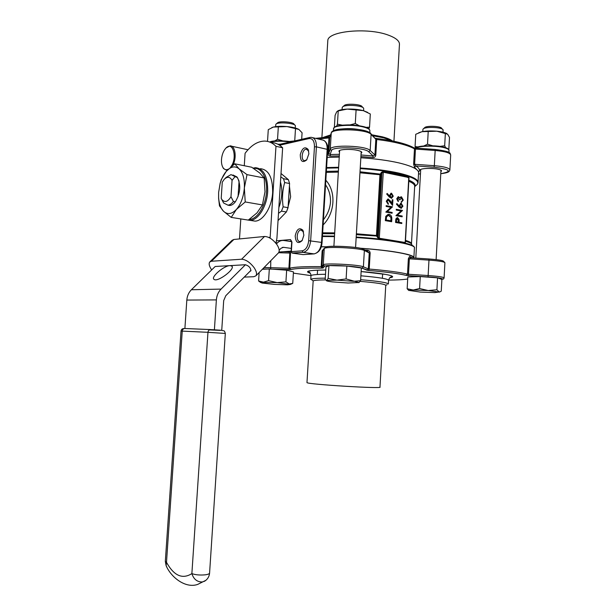 <?xml version="1.0" encoding="UTF-8"?>
<svg xmlns="http://www.w3.org/2000/svg" width="616" height="616" viewBox="0 0 616 616"><rect width="100%" height="100%" fill="white"/><g stroke="black" fill="none" stroke-linecap="round" stroke-linejoin="round"><path stroke-width="0.92" d="M358.874 282.659L360.599 280.696L361.338 267.968L346.87 266.043L328.929 265.596L325.949 267.059L325.194 279.595L326.48 280.496C326.018 280.896 327.966 281.358 332.332 281.889L348.163 283.014L359.005 282.513L346.107 278.925L346.87 266.043M360.599 280.696L353.315 281.289L337.014 280.126L328.159 278.378L328.929 265.596M346.107 278.925L337.014 280.126L326.572 280.449L328.159 278.378M436.913 289.766L437.56 277.831L441.888 279.441L441.256 291.168L439.94 291.869L439.031 291.838L436.913 289.766L428.189 290.529L419.596 288.542L413.251 290.013L407.161 288.758L408.932 290.56M407.161 288.758L407.815 276.977L420.251 276.576L437.56 277.831M419.596 288.542L420.251 276.576M291.337 283.999L292.739 283.375L293.455 271.887L286.656 270.185L269.323 268.93L262.339 269.284M292.739 283.375L289.274 283.961L285.924 281.866L286.656 270.185M285.924 281.866L277.177 282.605L268.576 280.65L269.323 268.93M268.576 280.65L263.463 282.151L258.589 280.981L259.128 272.541M258.589 280.981L260.745 282.551M327.212 157.411L339.231 157.088M360.845 157.758C375.56 158.751 388.28 160.468 398.983 162.917C412.774 166.274 419.296 169.731 418.549 173.288L418.064 181.959M413.813 257.973L413.867 257.873C414.522 255.987 407.892 253.946 393.971 251.751C384.346 250.304 372.988 249.118 359.89 248.179M327.034 246.777L321.267 246.739M321.244 246.824L326.703 246.854M360.422 248.294C392.053 250.496 415.392 254.939 413.236 257.842L413.228 257.935M287.21 210.033L290.637 196.774L289.428 185.924M280.157 218.395L285.786 212.589M308.885 153.777L306.706 159.898C302.541 163.186 300.392 161.446 300.269 154.693C302.24 147.932 304.866 146.184 308.139 149.442L308.885 153.777M303.865 235.212L302.117 240.625C298.098 244.213 295.788 242.65 295.195 235.928C296.75 229.06 299.307 227.158 302.856 230.215L303.865 235.212M238.923 180.711L236.998 176.977L232.979 174.983M227.858 205.159L229.845 205.482C231.778 205.32 233.618 204.089 235.374 201.794C240.402 193.201 241.079 185.108 237.406 177.516L235.05 176.607L232.063 180.357C229.899 176.607 227.242 176.322 224.078 179.502L222.268 182.213L221.198 198.321L222.022 199.715C224.917 202.803 227.905 201.802 230.985 196.712L232.063 180.357M270.101 238.146L275.976 146.308C272.518 142.827 268.653 141.087 264.38 141.079C257.473 141.318 251.043 145.399 245.083 153.307L244.275 165.727M239.501 238.923L240.81 218.919M251.482 220.559L255.116 221.136C263.232 220.982 271.902 207.099 272.649 192.469C272.788 177.616 268.73 169.693 260.46 168.692M219.927 330.184L214.399 329.799L216.378 299.907C216.732 295.549 218.287 291.945 221.059 289.096L245.43 264.734L229.96 265.635C223.831 265.65 210.264 277.385 214.091 279.41C217.725 282.536 236.159 268.407 231.662 265.973L229.96 265.635L215.192 266.489L214.322 267.344M210.087 329.614L214.399 329.799M209.956 261.777L232.117 240.294L233.88 239.478L211.442 261.246L209.74 261.993C208.578 263.671 209.224 266.312 211.688 269.916M244.236 277.1L253.784 276.723L255.917 275.814C257.142 274.058 256.541 271.348 254.131 267.683C250.004 262.331 245.83 259.513 241.595 259.228L264.541 236.475C268.815 236.629 272.95 239.355 276.954 244.66C279.271 248.31 279.78 251.051 278.478 252.868L278.224 253.13M211.442 261.246L241.595 259.228M251.02 270.262L250.004 271.294L250.781 270.955C250.897 268.045 249.11 265.973 245.43 264.734M233.88 239.478L264.541 236.475M270.978 142.558C275.275 142.573 279.156 144.321 282.636 147.786L276.923 238.307L275.899 243.235M184.892 328.505L186.825 300.061C187.172 295.911 188.689 292.477 191.391 289.751L215.192 266.489M250.004 271.294L225.803 295.695L223.693 300.593L221.737 330.315M282.636 147.786L275.976 146.308M278.863 207.53L279.679 205.29C282.251 196.974 282.513 189.22 280.473 182.043M398.329 201.532L396.912 198.768L398.46 196.65L399.815 197.882L401.478 196.82L403.264 200.054L401.332 202.441L402.648 199.915L401.493 197.567L400.069 199.846L399.453 199.723L398.49 197.397L397.536 198.876L398.375 200.785L398.152 201.548L396.735 198.791L398.205 196.673M399.738 197.69L400.954 196.82M401.424 202.433L401.193 201.725L402.063 201.247L402.464 199.938L401.139 197.574M400.069 199.846L399.276 199.746L398.49 197.397M401.278 208.354L399.06 207.099L396.435 204.104L396.974 203.573L399.299 206.229L399.291 205.359L401.216 203.272L402.918 206.198L401.132 208.354L396.612 204.081L396.974 203.573M399.106 206.006L400.685 203.265M391.63 198.337L389.351 197.051L386.679 194.001L387.225 193.47L389.589 196.165L389.582 195.295L391.537 193.201L393.27 196.173L391.483 198.337L386.856 193.978L387.225 193.47M389.397 195.95L390.968 193.201M391.661 221.714L385.493 220.613L385.963 216.324L389.05 214.353C391.021 214.876 391.938 216.478 391.807 219.142L391.661 221.714L385.316 220.636L385.785 216.347L388.111 214.322M391.961 213.221L385.801 212.081L390.975 207.338L386.124 206.414L386.17 205.667L392.507 206.822L387.356 211.558L392.184 212.458L391.961 213.221M388.35 204.304L386.44 201.193L388.211 199.006L390.536 201.155L392.053 203.55L392.276 199.692L392.9 199.815L392.585 205.444L388.426 199.792L387.079 201.355L388.388 203.557L388.165 204.327L386.263 201.209L387.872 199.03M391.892 203.288L392.276 199.692M392.585 205.444L388.049 199.8M401.786 223.516L395.734 222.438L396.026 218.95L397.651 217.648L399.099 219.573L399.045 222.284L401.832 222.776L401.786 223.516L395.557 222.453L395.842 218.965L397.158 217.64M401.986 216.786L395.934 215.669L401.016 210.957L396.257 210.056L396.296 209.317L402.525 210.449L397.466 215.153L402.21 216.031L401.986 216.786M325.825 180.242C336.298 191.568 335.073 213.067 323.123 224.917M405.397 242.327L405.174 242.766L379.471 238.623L377.647 237.645L376.445 235.481L377.339 236.013L376.753 236.328M380.341 173.881L380.888 174.243L379.941 174.736L381.396 172.326L383.321 171.502L385.847 171.856C394.717 173.227 401.894 174.813 407.384 176.623L408.839 177.146L408.986 178.093M323.439 219.727C327.558 214.584 329.914 208.739 330.499 202.202C330.692 195.603 329.044 189.797 325.556 184.769M303.572 231.955L301.024 230.045C296.535 230.068 295.672 242.142 300.215 241.541L302.302 240.34M308.716 151.128L306.398 149.18C301.994 148.91 300.354 160.953 304.828 160.653L306.876 159.683M408.739 178.617L408.839 177.146M403.557 242.319L405.397 242.35L409.001 177.816M408.038 177.246L407.969 177.647L407.068 176.792C401.609 175.006 394.471 173.427 385.647 172.064L383.914 172.349L383.106 171.879L380.888 174.243L377.369 236.067L356.333 234.673M377.369 236.067L379.471 238.623M391.075 220.859L391.106 217.502L388.765 215.069L386.525 216.863L386.17 219.981L391.075 220.859M390.898 220.828L390.929 217.517L388.257 215.084M392.146 213.205L385.986 212.058L391.16 207.322L386.124 206.414M386.309 206.391L386.348 205.644M390.205 195.58L391.322 197.567L392.646 196.004L391.399 193.932L390.205 195.58M391.514 197.582L392.461 196.027L391.353 193.978M396.404 221.806L398.421 222.168L398.521 220.728L397.613 218.387L396.488 220.297L396.404 221.806M398.244 222.137L398.336 220.744L397.312 218.395M402.171 216.77L396.119 215.654L401.201 210.941L396.257 210.056M396.435 210.041L396.473 209.294M399.9 205.636L401.008 207.6L402.302 206.037L401.208 204.011L399.9 205.636M401.178 207.615L402.125 206.06L401.031 204.035M278.039 220.582L286.386 211.973L288.072 207.677L289.582 183.514L288.411 179.672L281.012 173.496M286.386 211.973L281.458 211.134L278.494 213.359M289.582 183.514L284.661 182.559C282.482 190.336 281.974 198.421 283.137 206.822L288.072 207.677M280.796 176.884L283.499 178.702L288.411 179.672M281.458 211.134L283.137 206.822M284.661 182.559L283.499 178.702M291.291 248.41L283.553 247.316L281.135 248.186L279.179 250.173M276.422 243.913L277.523 242.796C279.379 240.995 281.497 240.232 283.876 240.502L291.661 241.641M278.963 252.036L291.122 251.143M231.223 217.394L248.286 220.105L257.011 212.874L262.431 204.935L265.011 191.753L264.156 177.97L259.582 172.88L251.713 167.229L234.742 163.81L226.188 171.448C230.661 166.482 234.95 165.596 239.054 168.815C242.974 172.642 244.737 179.025 244.344 187.957C243.574 196.958 240.918 204.127 236.39 209.455C231.755 214.206 227.473 214.822 223.546 211.296L231.223 217.394L236.39 209.455L245.23 201.956L244.344 187.957L247.001 174.628L239.054 168.815L234.742 163.81M218.626 192.438L220.089 183.776C221.49 178.748 223.523 174.636 226.188 171.448L221.236 179.618L220.112 183.437L218.626 192.438L218.642 198.021C219.134 203.996 220.767 208.424 223.546 211.296L219.489 205.89L218.603 198.321L218.626 192.438M247.001 174.628L264.156 177.97M245.23 201.956L262.431 204.935M224.717 178.848L226.103 177.416L231.008 174.613L235.05 176.607M230.985 196.712L233.418 201.455C231.67 203.757 229.83 204.989 227.897 205.151L223.608 202.995L221.198 198.321M233.418 201.455L235.374 201.794M238.045 196.75L239.062 181.189M226.172 147.894L230.014 145.876C235.166 145.391 237.029 157.519 232.917 165.18M227.042 170.486L223.485 168.53L222.592 166.836M230.707 166.975C237.915 158.196 232.802 139.94 225.649 148.417C223.277 151.182 221.891 154.878 221.49 159.498C221.29 163.063 221.86 165.85 223.192 167.875C224.601 169.777 226.311 170.209 228.328 169.154M306.984 382.482L306.976 382.598C306.56 384.322 384.238 389.073 379.972 387.064L385.747 285.439M313.151 281.235L313.29 280.888C314.283 280.28 318.318 279.949 325.394 279.895M360.168 281.366C376.399 282.744 384.938 284.068 385.785 285.324L387.11 284.654M312.812 280.573L310.88 279.271C312.012 278.555 316.817 278.186 325.286 278.155M360.66 279.695C378.262 281.189 387.502 282.629 388.388 284.014M364.064 249.572L367.683 251.382L369.254 252.93L364.356 250.504C360.191 247.909 324.517 246.231 324.255 248.595L322.861 250.712L321.899 266.589L321.198 266.643C304.627 266.466 294.14 266.99 289.743 268.206L290.583 251.182M324.332 248.24L322.153 250.781L322.861 250.712M444.098 277.831L444.898 262.824C444.59 261.792 439.354 260.899 429.19 260.137L409.355 258.828L408.5 274.259L407.499 274.135C400.092 272.303 387.333 270.601 369.215 269.046L370.139 253.076C369.985 251.374 369.069 250.404 367.39 250.173L367.521 251.305M410.518 257.75L409.563 256.472L408.362 258.705L407.499 274.135L406.229 275.406L408.231 275.637L408.5 274.259L428.351 275.552C438.523 276.291 443.774 277.092 444.09 277.955C442.442 280.65 446.438 277.893 428.058 276.93L408.223 275.637L428.058 276.93L429.036 258.974L410.703 257.765L429.029 258.974M288.935 251.898L283.168 251.728L288.935 251.898L289.851 253.06L278.601 252.722M290.128 251.22L289.104 251.905M408.362 258.705L409.355 258.828L410.703 257.765M393.94 141.256L399.422 44.822C399.907 41.203 396.08 37.915 387.926 34.973C367.228 27.281 328.005 31.162 327.82 40.448L327.75 41.503M392.084 140.694C390.113 139.262 386.771 137.946 382.066 136.752L372.002 134.819M330.607 134.919L323.8 137.191M392.677 140.995L383.722 137.853L372.95 135.79M330.399 135.543L323.184 137.422M361.007 154.978L373.196 156.01L372.757 157.573C374.436 157.657 375.444 156.888 375.798 155.255L374.921 155.016L373.196 156.01L368.768 151.844C365.003 147.316 331.939 146.223 331.531 150.581L330.099 154.516L328.744 153.43L330.268 149.149L331.231 133.125L329.691 137.753L328.744 153.43L328.035 153.615C328.166 155.247 329.013 156.079 330.569 156.102L330.099 154.516L339.401 154.316M413.629 164.11L414.522 167.229L415.808 165.92L414.614 164.303L434.334 165.696L435.166 150.481L415.461 149.072L414.614 164.303L413.629 164.11L414.476 148.864C411.126 146.954 406.175 145.176 399.63 143.528C393.031 141.888 385.385 140.548 376.707 139.501L375.798 155.255M339.531 152.137L338.916 151.159C339.039 149.249 351.212 148.756 357.881 150.435C360.645 151.113 361.962 151.836 361.823 152.614L361.107 153.292M420.628 170.855L420.043 170.039C420.058 168.307 432.478 167.814 438.507 169.338C440.64 169.854 441.649 170.409 441.541 171.009L440.879 171.61M260.83 282.451L262.131 283.052L274.12 284.376L287.549 284.831L290.483 284.423L277.177 282.605L260.83 282.451L258.774 281.065M282.636 140.848L277.546 139.278L274.628 141.002M294.764 140.895L289.566 141.472M276.222 123.955L277.523 122.869C278.994 120.79 293.655 121.976 294.001 124.193L294.779 125.056M295.272 127.997L295.38 125.71C294.987 123.123 277.693 121.729 275.983 124.155L275.775 124.694M271.802 127.589L273.342 127.065C276.8 126.265 281.35 126.103 286.994 126.573C292.592 127.142 296.558 128.097 298.899 129.437L302.086 132.763L301.678 139.316M267.521 141.411L268.276 129.645L273.342 127.065L286.994 126.573L298.899 129.437M295.488 128.69L294.733 140.841M278.317 127.096L277.546 139.278M439.493 292.1L428.189 290.529L413.251 290.013L408.993 290.405L420.289 292.084L434.881 292.6L439.94 291.876M418.041 146.939L415.068 146.539L415.808 147.894M432.609 145.784L427.519 144.19L423.839 145.961M445.691 147.755L444.683 145.769L439.639 146.408M418.726 132.74L422.006 131.685C426.233 130.885 431.185 130.731 436.86 131.208L447.655 134.219L449.511 137.437L448.795 149.649M423.385 128.798L424.678 127.666C426.141 125.479 441.179 126.095 441.649 128.367L442.473 129.221M443.004 132.186L443.081 129.861C442.558 127.204 424.809 126.472 423.115 129.037L422.907 129.583M415.068 146.539L415.746 134.28L422.006 131.685L436.86 131.208C441.564 131.685 444.883 132.471 446.831 133.564M428.205 131.755L427.519 144.19M445.353 133.364L444.683 145.769M342.304 125.156L337.422 124.193L336.621 126.211M359.32 125.764L355.286 123.539L349.95 124.917M368.799 128.813L369.538 127.204L365.935 127.358M342.781 106.791L344.128 105.644C345.884 103.18 361.654 104.189 362.162 106.807L362.901 107.6M363.602 110.718L363.679 108.431C363.109 105.374 344.498 104.181 342.457 107.069L342.188 107.769M337.776 110.895C339.67 109.902 342.812 109.301 347.201 109.094C353.13 108.901 358.504 109.417 363.325 110.641L367.629 112.381M334.373 127.296L335.089 115.408L336.729 111.758L338.223 110.911L347.201 109.094L363.325 110.641L370.308 113.991L369.538 127.204M356.079 110.164L355.286 123.539M338.223 110.911L337.422 124.193M360.021 171.787L380.927 174.182M381.396 172.326L381.935 172.726L378.224 237.299L377.647 237.645M404.396 242.365L379.302 238.246L383.321 171.502M405.174 242.766L408.77 177.539L383.914 172.349L384.122 171.964M380.311 238.484L382.005 238.939M381.905 238.815L403.703 242.435M385.847 171.856L407.384 176.623M276.584 240.817L290.483 239.57L291.483 241.079L289.197 241.28M334.388 127.512C337.014 123.223 367.013 124.794 369.146 129.337M415.777 148.079C418.618 144.39 446.746 145.484 448.371 149.365M332.709 131.77C333.695 127.096 366.189 128.197 369.862 133.056M415.4 148.079L435.027 149.457L435.166 150.481C445.252 151.39 450.427 152.945 450.673 155.132L449.888 169.785M441.888 279.495C444.244 278.663 439.632 277.808 428.051 276.93M406.229 275.406C398.952 273.627 386.455 271.979 368.722 270.463L368.722 270.463C386.463 271.979 398.983 273.627 406.283 275.406L408.231 275.637M322.153 250.781L321.198 266.643L321.721 268.099L322.953 268.022L321.899 266.589L323.277 264.826C323.508 262.847 359.22 264.611 363.401 266.82L368.33 268.907L366.951 270.193L368.722 270.463L369.215 269.046L368.33 268.907L369.254 252.93L370.139 253.076M366.951 270.193L362 268.137C358.058 266.104 324.809 264.457 324.547 266.274L323.146 267.999L321.729 268.106C305.505 267.914 295.233 268.407 290.898 269.569L262.701 268.915L290.898 269.569M293.378 273.127L310.98 275.629M388.588 280.111C396.935 280.034 403.103 279.687 407.076 279.079L407.7 279.033M310.364 273.242C303.726 271.248 308.862 270.178 325.772 270.024C315.022 270.077 309.278 270.524 308.539 271.363L309.632 272.38C310.61 273.573 311.057 274.659 310.98 275.645L310.965 275.914M361.13 271.556C385.5 273.442 398.837 276.522 389.836 277.754M269.669 142.05C274.574 140.517 281.735 140.41 291.145 141.719M279.579 145.237L309.07 138.546C312.643 138.3 314.437 141.049 314.453 146.8L308.693 240.687C307.962 246.616 305.775 250.004 302.148 250.843L291.353 251.628L291.945 242.134L290.483 239.57M268.792 237.445L270.201 237.306M184.099 328.582C182.321 328.528 181.297 329.36 181.027 331.077L182.244 331.115C182.505 329.437 183.376 328.567 184.846 328.505L210.618 329.583C209.117 329.652 208.223 330.561 207.962 332.309L182.244 331.115L166.497 562.331C173.943 575.783 182.398 579.54 191.876 573.604L207.962 332.309L225.325 333.441L209.594 572.918C209.609 573.804 208.1 574.443 205.066 574.843C199.776 575.29 195.38 574.882 191.876 573.604C193.663 579.217 197.112 582.005 202.217 581.966L204.55 581.25C207.546 579.394 209.224 576.699 209.579 573.165M221.614 330.361L219.635 330.122M220.128 330.299L209.44 329.845M291.083 251.705L292.346 253.138L303.149 254.624L314.021 253.892L303.164 252.375L291.961 252.991M405.505 240.386C409.702 241.641 411.704 242.82 411.511 243.913M411.488 243.528L414.645 186.694C415.138 184.946 413.197 183.129 408.808 181.25M322.645 232.81L334.696 232.871M356.387 233.78L376.445 235.481L379.941 174.736L359.96 172.796M338.338 172.103L326.303 172.395M411.827 244.86C412.089 243.728 409.971 242.504 405.459 241.195M356.194 237.037C376.707 238.407 392.661 240.348 404.058 242.866C410.795 244.436 414.206 245.915 414.275 247.293M322.453 235.982L334.503 236.097M334.642 233.749L322.591 233.687M415.977 185.493L417.24 184.376C419.789 180.765 413.452 177.169 398.229 173.573C387.549 171.24 374.875 169.577 360.206 168.591M338.592 167.891L326.557 168.153M326.365 171.394L338.4 171.094M408.87 180.195C414.191 182.444 416.123 184.577 414.668 186.609M413.898 257.342L414.399 248.186C416.855 244.783 390.213 239.655 356.163 237.568M334.473 236.629L322.422 236.513M360.245 167.983C374.975 168.976 387.695 170.647 398.421 172.996C412.22 176.222 418.749 179.518 418.018 182.89L417.725 183.537M326.596 167.544L338.623 167.282M308.693 240.687L321.537 242.411L327.173 149.334L316.401 146.862L310.656 240.779C309.825 247.517 307.346 251.382 303.218 252.375L314.075 253.884C318.226 252.914 320.713 249.087 321.537 242.411L322.053 242.573C321.544 248.895 318.88 252.668 314.075 253.884L314.368 253.869M322.053 242.558L327.681 149.611L327.173 149.334C327.235 143.528 325.494 140.371 321.96 139.871L312.874 137.722M309.07 138.546L310.01 137.414L311.234 137.329C314.745 137.83 316.462 141.002 316.401 146.862L314.453 146.8M291.491 241.079L291.945 242.134M302.148 250.843L303.149 252.375L292.346 253.138L291.083 251.69L291.676 242.196M186.825 300.061L216.378 299.907M191.391 289.751L221.059 289.096M276.007 242.927L277.523 242.796M282.382 247.409L283.553 247.316M166.697 566.751L166.104 565.611L166.497 562.331L165.327 561.338L166.104 565.611C170.909 577.231 185.47 588.742 197.705 584.407L205.929 580.287M165.342 561.107L181.027 331.085M253.045 168.083L255.571 167.706C263.81 168.699 267.852 176.646 267.698 191.553C266.944 206.237 258.289 220.189 250.204 220.351L246.824 219.874M249.226 219.458C256.972 219.435 265.288 206.714 266.459 192.538C267.744 178.355 261.523 167.036 253.661 168.491M388.365 283.899L388.557 280.388C388.396 278.917 379.171 277.385 360.884 275.791M325.517 274.289C316.555 274.359 311.711 274.805 310.98 275.645L310.757 279.395M289.297 251.282L289.197 251.89L289.466 251.266M364.834 249.965L367.39 250.173M409.563 256.472L412.628 257.888M264.11 267.483L288.904 268.23L289.851 253.06L290.69 253.022M270.77 260.707L270.663 268.961M323.146 267.999L322.114 267.39L323.492 265.65C325.055 266.52 321.344 265.92 331.808 265.481C342.504 265.304 360.183 267.036 362.085 268.137L363.401 266.82L364.356 250.504L363.117 249.103C358.989 246.492 324.801 245.253 325.456 247.339L324.255 248.595L323.277 264.826L324.547 266.274M325.695 247.332C325.972 245.099 359.197 246.662 363.101 249.103M321.729 268.106L321.721 268.099C305.505 267.914 295.187 268.399 290.783 269.554L289.743 268.206L288.904 268.23L289.22 269.615M368.73 270.463L362 268.137M372.757 157.573L360.914 156.579M339.308 155.917L330.569 156.102M328.035 153.615L328.983 137.953L318.087 138.954M418.025 170.971L414.522 167.229M331.531 150.581L330.268 149.149C330.661 144.437 366.166 145.607 370.17 150.496L374.921 155.016L375.829 139.239L371.101 134.388C367.128 129.129 331.654 128.043 331.231 133.125L331.339 132.679M368.768 151.844L370.17 150.496L371.101 134.388L370.409 133.179C371.402 132.271 357.449 127.882 344.968 128.69C331.67 129.683 331.416 132.017 331.246 132.994L329.837 137.229M440.763 173.681C452.621 171.494 450.373 169.331 434.034 167.213L434.334 165.696C444.436 166.589 449.618 168.053 449.873 170.078L449.149 171.41C448.563 171.571 449.203 172.673 440.763 173.712M434.034 167.213L415.808 165.92C419.342 168.122 420.266 170.193 418.572 172.149M418.51 173.935L420.458 173.943L418.51 173.951M371.001 133.78L375.829 139.239L376.707 139.501L376.361 138.454M376.499 138.438C394.055 140.656 406.452 143.744 413.683 147.694L414.476 148.864L415.461 149.072L415.315 148.071M329.953 136.883L328.983 137.953L329.837 137.237M290.151 141.95C281.666 140.864 274.944 140.933 269.993 142.173M448.902 152.437L449.002 150.581C449.18 149.542 447.593 148.571 444.252 147.686C436.128 145.461 419.511 145.722 415.885 148.086M369.754 132.671L369.862 130.854C370.093 129.491 368.037 128.228 363.694 127.065C353.13 124.163 333.695 125.164 333.518 128.536L333.495 128.944M339.632 150.489L333.895 246.246M361.199 151.636L355.578 247.486M420.705 169.439L415.808 258.104M440.956 170.193L436.12 259.613M287.564 251.405L287.533 251.859M237.953 178.779L237.406 177.516M414.66 186.656L417.24 184.376L418.018 182.89M301.932 230.184L301.024 230.045M307.261 149.372L306.398 149.18M308.524 150.697L308.139 149.442M303.303 231.424L302.856 230.215M309.709 137.484L278.54 144.598M327.681 149.58C328.112 145.43 326.773 142.334 323.685 140.286M278.478 252.868L255.917 275.814M232.155 266.666L231.662 265.973M209.325 329.906L220.22 330.376M225.325 333.425C224.209 329.622 223.854 331.223 222.106 330.453M246.862 219.881L255.116 221.136M227.897 205.151L229.845 205.482M222.022 199.715L223.362 202.549M231.508 146.2L248.017 149.742M223.192 167.875L223.485 168.53M306.976 382.598L313.159 281.004M313.29 280.888L310.88 279.271M388.58 280.157C390.205 275.914 390.96 277.624 391.93 276.469C391.768 275.822 389.659 275.136 385.593 274.413L361.13 271.564M429.075 258.982C437.221 259.636 441.942 260.306 443.235 260.991L444.898 262.655M327.82 40.448L321.899 137.553M376.415 138.431L375.421 138.23M413.998 147.832L415.346 148.048M435.027 149.457L415.377 148.048M435.065 149.457C454.007 151.821 449.149 153.677 450.673 154.724M329.452 136.929L315.585 138.361M280.211 144.213L278.524 144.229M278.44 144.229L277.87 144.236M317.579 270.155L317.317 274.513M382.621 273.897L382.374 278.27M291.175 141.711C279.749 140.44 272.557 140.548 269.592 142.019M290.483 284.423L291.799 283.768M275.791 124.478L275.652 126.634M369.839 130.246L369.061 129.037C369.076 128.097 359.675 124.979 348.979 124.902C343.844 124.94 339.493 125.464 335.928 126.457L333.934 127.704L333.387 130.731M448.987 150.142C448.155 149.742 450.843 149.726 444.413 147.363C436.097 144.629 416.524 145.9 415.584 148.063M408.993 290.405L407.877 289.666M422.923 129.383L422.799 131.539M342.203 107.507L342.08 109.602M381.897 238.815L403.418 242.288"/></g></svg>
